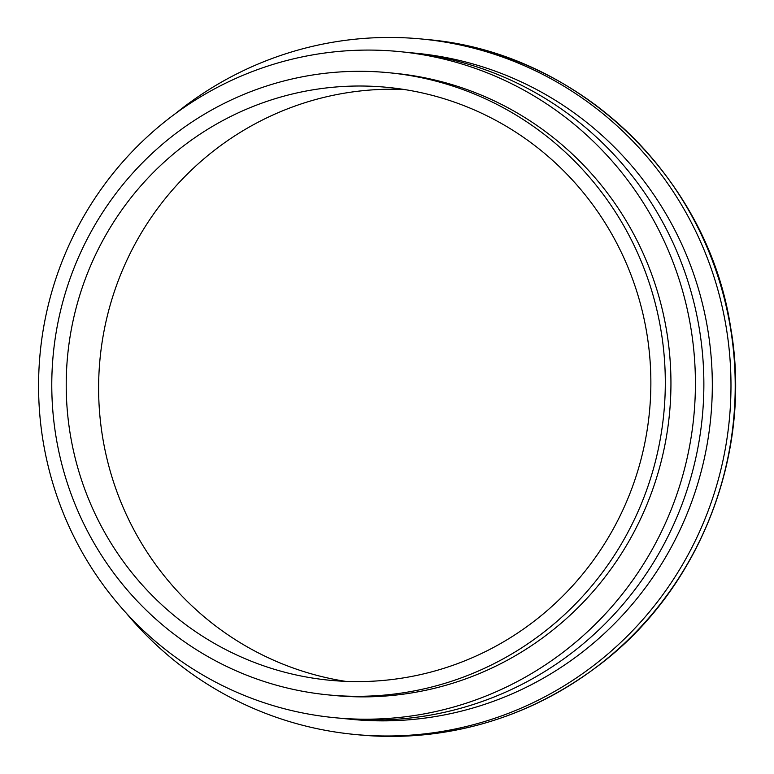 <?xml version="1.0" encoding="UTF-8"?>
<svg xmlns="http://www.w3.org/2000/svg" width="774" height="774" viewBox="0 0 774 774"><rect width="100%" height="100%" fill="white"/><g stroke="black" fill="none" stroke-linecap="round" stroke-linejoin="round"><path stroke-width="1.16" d="M389.177 72.756L394.817 73.317A312.561 306.707 95.6 0 1 669.413 414.429A312.561 306.707 95.6 0 1 333.536 695.42L327.905 694.859A312.561 306.707 95.6 0 1 56.134 437.426A312.561 306.707 95.6 0 1 389.177 72.756A312.561 306.707 95.6 0 1 663.773 413.877A312.561 306.707 95.6 0 1 327.905 694.859M43.238 442.041A334.62 328.36 95.6 0 1 481.109 70.502A334.62 328.36 95.6 0 1 576.64 641.385A334.62 328.36 95.6 0 1 43.238 442.041M70.366 434.901A297.845 292.272 95.6 0 1 387.735 87.394A297.845 292.272 95.6 0 1 649.405 412.465A297.845 292.272 95.6 0 1 329.347 680.22A297.845 292.272 95.6 0 1 70.366 434.901M345.591 681.362A297.845 292.272 95.6 0 1 102.768 438.094A297.845 292.272 95.6 0 1 403.893 89.455M175.176 113.797A349.326 342.795 95.6 0 1 422.372 39.077A349.326 342.795 95.6 0 1 729.272 420.33A349.326 342.795 95.6 0 1 353.892 734.371A349.326 342.795 95.6 0 1 126.027 612.863M412.474 52.913A334.62 328.36 95.6 0 1 710.677 418.492A334.62 328.36 95.6 0 1 346.878 718.872M404.018 52.081A334.62 328.36 95.6 0 1 702.231 417.66A334.62 328.36 95.6 0 1 338.422 718.04M730.346 327.218A349.326 342.795 -84.4 0 0 426.6 39.493C576.601 51.781 707.804 176.085 730.617 327.315C752.763 452.132 700.963 586.808 601.263 663.473C529.019 718.649 447.972 742.421 358.12 734.787A349.326 342.795 -84.4 0 0 730.346 327.218M426.6 39.493L422.372 39.077M358.12 734.787L353.892 734.371"/></g></svg>
